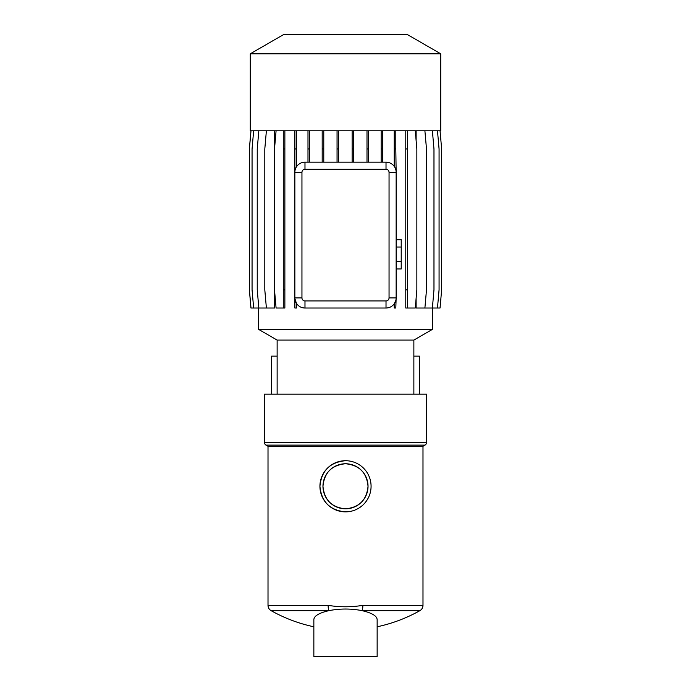 <?xml version="1.0" encoding="UTF-8"?>
<svg xmlns="http://www.w3.org/2000/svg" width="691" height="691" viewBox="0 0 691 691"><rect width="100%" height="100%" fill="white"/><g stroke="black" fill="none" stroke-linecap="round" stroke-linejoin="round"><path stroke-width="1.04" d="M264.472 394.12L426.528 394.12L426.528 442.482A3.04 3.04 0 0 1 425.008 445.108L265.992 445.108A3.04 3.04 0 0 1 264.472 442.482L264.472 394.12M413.866 394.12L413.866 340.084L277.134 340.084L277.134 394.12M413.866 340.084L432.376 329.391L258.624 329.391L277.134 340.084M258.624 308.022L258.624 329.391M432.385 130.772L433.974 148.962L433.974 289.84L432.385 308.022L432.376 329.391M416.112 130.772L416.112 140.428M416.112 298.365L416.112 308.022L424.896 308.022L426.494 289.84L426.494 148.962L424.896 130.772M296.474 130.772L296.474 148.962L294.884 148.962L294.858 172.301A10.132 10.132 0 0 1 304.981 162.169L386.019 162.169A10.132 10.132 0 0 1 396.142 172.301L395.813 148.962L394.224 148.962L394.224 166.367M395.813 300.447L394.224 303.824L394.224 308.022L395.813 308.022L396.142 297.899A10.132 10.132 0 0 1 386.019 308.022L304.981 308.022A10.132 10.132 0 0 1 294.858 297.899L294.884 308.022L296.474 308.022L296.474 303.384C298.616 306.424 301.449 307.97 304.981 308.022L304.981 300.93L386.019 300.93A3.04 3.04 0 0 0 389.05 297.899L389.05 172.301A3.04 3.04 0 0 0 386.019 169.26L304.981 169.26A3.04 3.04 0 0 0 301.95 172.301L301.95 297.899A3.04 3.04 0 0 0 304.981 300.93M274.681 130.772L274.681 146.907M274.681 291.887L274.681 308.022L266.389 308.022L264.8 289.84L264.8 148.962L266.389 130.772M440.711 53.794L250.289 53.794L250.289 130.772L440.711 130.772L440.711 53.794L407.379 34.55L283.621 34.55L250.289 53.794M425.008 445.108L422.987 446.282L268.013 446.282L265.992 445.108M348.014 460.837L345.5 460.716C329.952 462.219 321.427 470.744 319.924 486.291C321.427 501.83 329.952 510.355 345.5 511.867L350.518 511.366M268.013 446.282L268.013 605.359L328.147 605.359C339.601 607.242 351.166 607.242 362.853 605.359L422.987 605.359L422.987 446.282M328.147 605.359A6.081 1.365 90 0 0 328.838 610.663C319.095 612.943 314.094 615.923 313.852 619.62L313.852 656.45L377.148 656.45L377.148 619.62C376.906 615.923 371.905 612.943 362.162 610.663C351.071 608.486 339.972 608.486 328.838 610.663L271.114 610.663A6.081 6.081 0 0 1 268.013 605.359M345.5 511.867A25.576 25.576 0 0 0 371.076 486.291A25.576 25.576 0 0 0 345.5 460.716A25.576 25.576 0 0 0 319.924 486.291A25.576 25.576 0 0 0 345.5 511.867M345.5 463.756A22.535 22.535 0 0 0 322.965 486.291A22.535 22.535 0 0 0 345.5 508.826C331.801 507.488 324.286 499.982 322.965 486.3C324.295 472.592 331.801 465.078 345.5 463.756C359.199 465.078 366.705 472.592 368.035 486.283C366.714 499.973 359.208 507.488 345.5 508.826A22.535 22.535 0 0 0 368.035 486.291A22.535 22.535 0 0 0 345.5 463.756M377.148 626.78A151.934 151.934 0 0 0 419.886 610.663L362.162 610.663A6.081 1.365 -90 0 0 362.853 605.359M419.886 610.663A6.081 6.081 0 0 0 422.987 605.359M396.142 239.725L401.212 239.725L401.212 268.963L396.142 268.963M382.754 130.772L382.754 162.169M382.754 148.962L381.164 148.962L381.164 162.169M368.588 130.772L368.588 148.962L366.999 148.962L366.999 162.169M368.588 148.962L368.588 162.169M353.732 130.772L353.732 162.169M353.732 148.962L352.142 148.962L352.142 162.169M338.642 130.772L338.642 162.169M338.642 148.962L337.053 148.962L337.053 162.169M323.777 130.772L323.777 148.962L322.187 148.962L322.187 162.169M323.777 148.962L323.777 162.169M309.577 130.772L309.577 162.169M309.577 148.962L307.987 148.962L307.987 162.169M250.954 130.772L249.356 148.962L249.356 289.84L250.954 308.022L266.389 308.022M250.997 130.772L249.399 148.962L249.399 289.84L250.997 308.022M253.649 130.772L252.06 148.962L252.06 289.84L253.649 308.022M258.831 130.772L257.242 148.962L257.242 289.84L258.831 308.022M276.089 130.772L274.5 148.962L274.5 289.84L276.089 308.022L283.275 308.022L283.275 289.84L284.865 289.84L284.865 308.022L283.275 308.022M284.865 130.772L284.865 148.962L283.275 148.962L283.275 289.84M284.865 148.962L284.865 289.84M296.474 148.962L296.474 166.807M301.95 297.899L294.858 297.899L294.858 172.301L301.95 172.301M296.474 303.384L294.884 298.65M401.212 261.656L396.142 261.656M401.212 247.032L396.142 247.032M389.05 172.301L396.142 172.301L396.142 297.899L389.05 297.899M407.37 130.772L407.37 148.962L405.781 148.962L405.781 308.022L407.37 308.022L407.37 289.84L405.781 289.84M407.37 148.962L407.37 289.84M415.265 130.772L416.854 148.962L416.854 289.84L415.265 308.022L407.37 308.022M437.481 130.772L439.07 148.962L439.07 289.84L437.481 308.022L424.896 308.022M440.046 130.772L441.644 148.962L441.644 289.84L440.046 308.022L437.481 308.022M405.781 130.772L405.781 148.962M394.224 130.772L394.224 148.962M395.813 130.772L395.813 148.962M388.359 162.445L386.019 162.169L386.019 169.26M381.164 130.772L381.164 148.962M366.999 130.772L366.999 148.962M352.142 130.772L352.142 148.962M337.053 130.772L337.053 148.962M322.187 130.772L322.187 148.962M307.987 130.772L307.987 148.962M294.884 130.772L294.884 148.962M283.275 130.772L283.275 148.962M419.437 394.12L419.437 356.133L413.866 356.133M277.134 356.133L271.563 356.133L271.563 394.12M426.528 442.482L264.472 442.482M304.981 169.26L304.981 162.169M386.019 308.022L386.019 300.93M271.114 610.663A151.934 151.934 0 0 0 313.852 626.78"/></g></svg>
